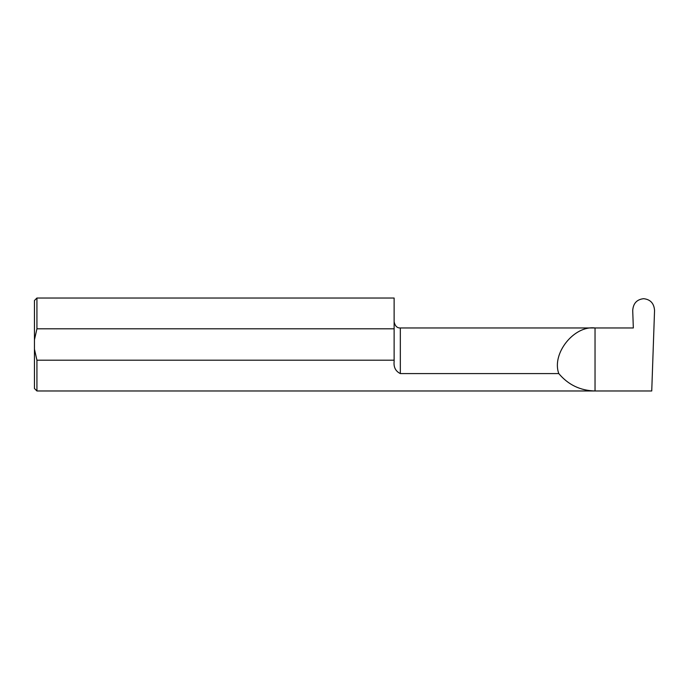 <?xml version="1.0" encoding="UTF-8"?>
<svg xmlns="http://www.w3.org/2000/svg" width="689" height="689" viewBox="0 0 689 689"><rect width="100%" height="100%" fill="white"/><g stroke="black" fill="none" stroke-linecap="round" stroke-linejoin="round"><path stroke-width="1.03" d="M34.45 349.168L36.93 360.192L36.93 390.973L34.45 388.493L34.45 339.832L36.93 328.808L36.93 298.027L394.125 298.027L394.125 328.808L36.93 328.808M631.064 327.964L633.329 327.964L632.717 310.489C633.217 303.41 636.817 299.474 643.535 298.699L643.733 298.699C650.45 299.474 654.059 303.41 654.55 310.489L651.742 390.973L595.038 390.973C580.345 390.629 568.261 384.841 558.796 373.584C551.415 353.664 573.971 325.286 595.038 327.964L631.064 327.964M36.93 360.192L394.125 360.192L394.125 361.492C393.522 367.203 395.589 371.233 400.326 373.584L558.796 373.584M36.93 390.973L595.038 390.973L595.038 327.964L400.326 327.964C397.097 328.093 395.03 326.026 394.125 321.763M394.125 360.192L394.125 328.808M34.45 339.832L34.45 300.507L36.93 298.027M400.326 373.584L400.326 327.964"/></g></svg>
